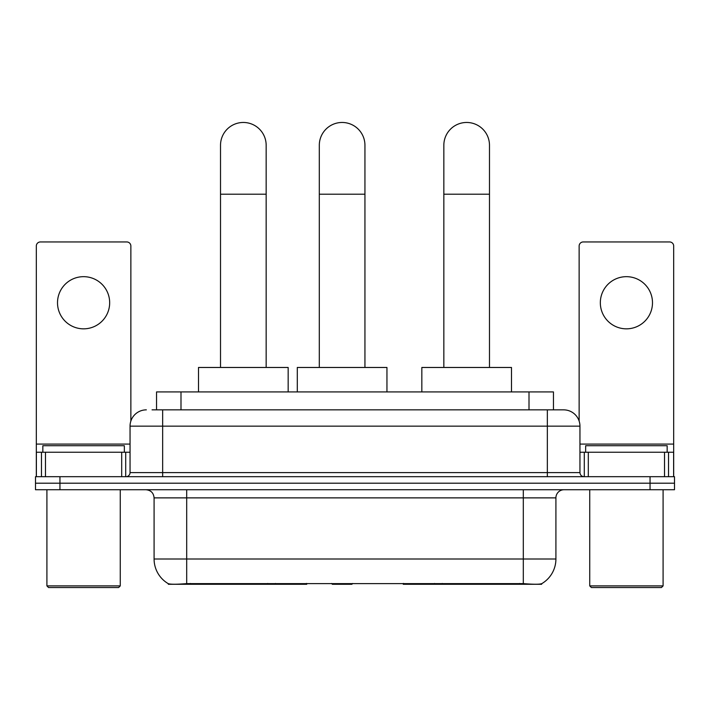 <?xml version="1.0" encoding="UTF-8"?>
<svg xmlns="http://www.w3.org/2000/svg" width="710" height="710" viewBox="0 0 710 710"><rect width="100%" height="100%" fill="white"/><g stroke="black" fill="none" stroke-linecap="round" stroke-linejoin="round"><path stroke-width="1.06" d="M306.738 583.469L306.738 584.277L168.35 584.277L168.35 583.7M156.546 409.856L156.546 391.92L553.454 391.92L553.454 409.856M541.65 583.7L541.65 584.277L403.262 584.277L403.262 583.469M154.088 559.01L186.695 559.01L186.695 497.879L154.088 497.879L154.088 559.01A28.524 28.524 0 0 0 168.19 583.62C170.302 584.436 176.47 584.436 186.695 583.62L523.305 583.62C533.521 584.436 539.689 584.436 541.81 583.62A28.524 28.524 0 0 0 555.912 559.01L555.912 497.879A8.147 8.147 0 0 1 564.059 489.731M59.951 476.685L674.5 476.685L674.5 483.208L35.5 483.208L35.5 489.731L59.951 489.731L59.951 483.208L35.5 483.208L35.5 476.685L59.951 476.685L59.951 483.208L674.5 483.208L674.5 489.731L59.951 489.731M152.428 409.856L557.945 409.856M152.055 409.856L162.652 409.856L162.652 426.151L130.045 426.151L130.045 472.611A4.074 4.074 0 0 1 125.972 476.685M146.349 409.856A16.303 16.303 0 0 0 130.045 426.151M563.651 409.856A16.303 16.303 0 0 1 579.955 426.151L547.348 426.151L547.348 409.856L563.403 409.856M579.955 426.151L579.955 472.611C580.194 475.088 581.552 476.445 584.028 476.685M674.5 476.685L674.5 483.208M83.585 276.669A26.084 26.084 0 0 0 57.51 302.753A26.084 26.084 0 0 0 83.585 328.836A26.084 26.084 0 0 0 109.668 302.753A26.084 26.084 0 0 0 83.585 276.669M121.694 476.685L121.694 452.234L45.484 452.234L45.484 476.685M130.862 421.065L130.862 246.024A4.074 4.074 0 0 0 126.788 241.95L40.39 241.95A4.074 4.074 0 0 0 36.316 246.024L36.316 452.234L45.484 452.234M121.694 452.234L130.045 452.234M36.316 476.685L36.316 452.234M118.632 587.534L48.537 587.534L46.913 585.901L120.265 585.901L118.632 587.534M46.913 489.731L46.913 585.901M120.265 489.731L120.265 585.901M124.339 452.234L124.339 445.711L42.84 445.711L42.84 452.234M220.517 367.469L220.517 145.284A22.818 22.818 0 0 1 243.335 122.466A22.818 22.818 0 0 1 266.161 145.284A22.818 22.818 0 0 0 243.335 122.466M266.161 367.469L266.161 145.284M288.162 391.92L288.162 367.469L198.507 367.469L198.507 391.92M443.839 367.469L443.839 145.284A22.818 22.818 0 0 1 466.665 122.466A22.818 22.818 0 0 1 489.483 145.284A22.818 22.818 0 0 0 466.665 122.466M489.483 367.469L489.483 145.284M511.493 391.92L511.493 367.469L421.838 367.469L421.838 391.92M319.305 367.469L319.305 145.284A22.818 22.818 0 0 1 342.122 122.466A22.818 22.818 0 0 1 364.94 145.284A22.818 22.818 0 0 0 342.122 122.466M364.94 367.469L364.94 145.284M352.701 583.469L351.903 584.277L332.342 584.277L331.543 583.469M386.95 391.92L386.95 367.469L297.295 367.469L297.295 391.92M626.415 276.669A26.084 26.084 0 0 0 600.332 302.753A26.084 26.084 0 0 0 626.415 328.836A26.084 26.084 0 0 0 652.49 302.753A26.084 26.084 0 0 0 626.415 276.669M664.516 476.685L664.516 452.234L588.306 452.234L588.306 476.685M673.683 476.685L673.683 452.234L673.683 476.685M664.516 452.234L673.683 452.234L673.683 246.024A4.074 4.074 0 0 0 669.61 241.95L583.212 241.95A4.074 4.074 0 0 0 579.138 246.024L579.138 421.065M579.955 452.234L588.306 452.234M661.463 587.534L591.368 587.534L589.735 585.901L663.087 585.901L661.463 587.534M589.735 489.731L589.735 585.901M663.087 489.731L663.087 585.901M667.16 452.234L667.16 445.711L585.661 445.711L585.661 452.234M442.268 583.469L442.268 584.277M519.64 584.277L519.64 583.469M267.732 583.469L267.732 584.277M190.36 584.277L190.36 583.469M180.997 409.856L180.997 391.92M529.003 409.856L529.003 391.92M275.391 583.469L275.391 584.277M434.609 583.469L434.609 584.277M403.759 583.469L403.759 584.277M306.241 583.469L306.241 584.277M523.305 489.731L523.305 497.879L186.695 497.879L186.695 489.731M555.912 497.879L523.305 497.879L523.305 559.01L555.912 559.01M523.305 583.62L523.305 559.01L186.695 559.01L186.695 583.62M650.049 489.731L650.049 476.685M162.652 476.685L162.652 472.611L579.955 472.611M130.045 472.611L162.652 472.611L162.652 426.151L547.348 426.151L547.348 476.685M130.045 444.087L36.316 444.087M125.705 452.234L125.705 476.685M36.379 452.234L36.379 476.685M41.473 476.685L41.473 452.234M220.517 194.194L266.161 194.194M443.839 194.194L489.483 194.194M319.305 194.194L364.94 194.194M673.683 444.087L579.955 444.087M673.621 476.685L673.621 452.234M668.527 452.234L668.527 476.685M584.294 476.685L584.294 452.234M154.088 497.879C153.608 492.926 150.893 490.211 145.94 489.731"/></g></svg>

